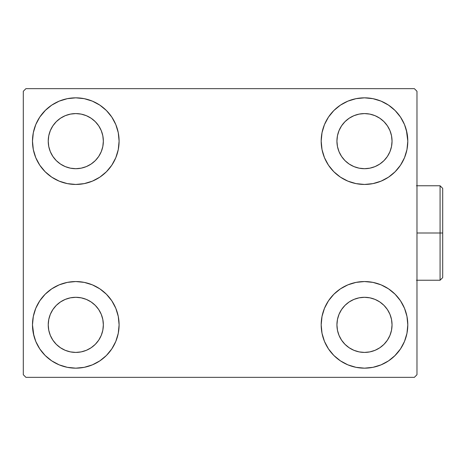 <?xml version="1.0" encoding="UTF-8"?>
<svg xmlns="http://www.w3.org/2000/svg" width="466" height="466" viewBox="0 0 466 466"><rect width="100%" height="100%" fill="white"/><g stroke="black" fill="none" stroke-linecap="round" stroke-linejoin="round"><path stroke-width="0.7" d="M33.867 335.706L32.486 324.86A43.303 43.303 0 0 1 75.789 281.551A43.303 43.303 0 0 1 119.098 324.86L118.265 333.307L115.801 341.432L111.799 348.918L106.411 355.482L99.852 360.865L92.361 364.866L84.241 367.33L75.789 368.163L67.343 367.33L59.217 364.866L51.732 360.865L45.167 355.482L39.785 348.918L35.783 341.432L33.319 333.307L32.486 324.86L33.319 316.408L35.783 308.288L39.785 300.797L45.167 294.238L51.732 288.85L59.217 284.848L67.343 282.384L75.789 281.551L84.241 282.384L92.361 284.848L99.852 288.85L106.411 294.238L111.799 300.797L115.801 308.288L118.265 316.408L119.098 324.86A43.303 43.303 0 0 1 75.789 368.163A43.303 43.303 0 0 1 32.486 324.86L33.319 316.408M406.41 130.294L407.797 141.14A43.303 43.303 0 0 1 364.488 184.449A43.303 43.303 0 0 1 321.185 141.14A43.303 43.303 0 0 1 364.488 97.837A43.303 43.303 0 0 1 407.797 141.14L406.964 149.592L404.5 157.712L400.498 165.203L395.11 171.762L388.545 177.15L381.06 181.152L372.94 183.616L364.488 184.449L356.041 183.616L347.916 181.152L340.43 177.15L333.866 171.762L328.483 165.203L324.482 157.712L322.018 149.592L321.185 141.14L322.018 132.694L324.482 124.568L328.483 117.083L333.866 110.518L340.43 105.135L347.916 101.134L356.041 98.67L364.488 97.837L372.94 98.67L381.06 101.134L388.545 105.135L395.11 110.518L400.498 117.083L404.5 124.568L406.964 132.694L407.797 141.14L406.964 149.592M406.964 316.408L407.797 324.86A43.303 43.303 0 0 1 364.488 368.163A43.303 43.303 0 0 1 321.185 324.86A43.303 43.303 0 0 1 364.488 281.551A43.303 43.303 0 0 1 407.797 324.86L406.964 333.307L404.5 341.432L400.498 348.918L395.11 355.482L388.545 360.865L381.06 364.866L372.94 367.33L364.488 368.163L356.041 367.33L347.916 364.866L340.43 360.865L333.866 355.482L328.483 348.918L324.482 341.432L322.018 333.307L321.185 324.86L322.018 316.408L324.482 308.288L328.483 300.797L333.866 294.238L340.43 288.85L347.916 284.848L356.041 282.384L364.488 281.551L372.94 282.384L381.06 284.848L388.545 288.85L395.11 294.238L400.498 300.797L404.5 308.288L406.964 316.408L407.797 324.86L406.964 333.307M33.319 149.592L32.486 141.14A43.303 43.303 0 0 1 75.789 97.837A43.303 43.303 0 0 1 119.098 141.14L118.265 149.592L115.801 157.712L111.799 165.203L106.411 171.762L99.852 177.15L92.361 181.152L84.241 183.616L75.789 184.449L67.343 183.616L59.217 181.152L51.732 177.15L45.167 171.762L39.785 165.203L35.783 157.712L33.319 149.592L32.486 141.14L33.319 132.694L35.783 124.568L39.785 117.083L45.167 110.518L51.732 105.135L59.217 101.134L67.343 98.67L75.789 97.837L84.241 98.67L92.361 101.134L99.852 105.135L106.411 110.518L111.799 117.083L115.801 124.568L118.265 132.694L119.098 141.14A43.303 43.303 0 0 1 75.789 184.449A43.303 43.303 0 0 1 32.486 141.14L33.319 132.694M52.879 156.454L56.304 160.63L52.879 156.454L50.328 151.689L48.761 146.516L48.231 141.14A27.558 27.558 0 0 1 75.789 113.582A27.558 27.558 0 0 1 103.347 141.14A27.558 27.558 0 0 1 75.789 168.698A27.558 27.558 0 0 1 48.231 141.14L48.761 135.763L50.328 130.596L48.761 135.763M341.578 340.168L345.003 344.345L341.578 340.168L339.027 335.404L337.46 330.237L336.93 324.86A27.558 27.558 0 0 1 364.488 297.302A27.558 27.558 0 0 1 392.046 324.86A27.558 27.558 0 0 1 364.488 352.418A27.558 27.558 0 0 1 336.93 324.86L337.46 319.484L339.027 314.311L337.46 319.484M341.578 156.454L345.003 160.63L341.578 156.454L339.027 151.689L337.46 146.516L336.93 141.14A27.558 27.558 0 0 1 364.488 113.582A27.558 27.558 0 0 1 392.046 141.14A27.558 27.558 0 0 1 364.488 168.698A27.558 27.558 0 0 1 336.93 141.14L337.46 135.763L339.027 130.596L337.46 135.763M52.879 340.168L56.304 344.345L52.879 340.168L50.328 335.404L48.761 330.237L48.231 324.86A27.558 27.558 0 0 1 75.789 297.302A27.558 27.558 0 0 1 103.347 324.86A27.558 27.558 0 0 1 75.789 352.418A27.558 27.558 0 0 1 48.231 324.86L48.761 319.484L50.328 314.311L48.761 319.484M414.356 88.651L25.927 88.651L23.3 91.278L23.3 374.722L25.927 377.349L414.356 377.349L416.977 374.722L416.977 91.278L414.356 88.651L25.927 88.651L23.3 91.278L23.3 374.722L25.927 377.349L414.356 377.349L416.977 374.722L416.977 91.278L414.356 88.651M45.167 294.238L51.732 288.85M106.411 355.482L99.852 360.865L93.963 364.167M333.866 110.518L340.43 105.135L346.314 101.833M395.11 171.762L388.545 177.15M388.545 288.85L395.11 294.238M51.732 177.15L45.167 171.762M39.785 117.083L45.627 110.069M99.852 105.135L106.411 110.518M56.304 160.63L60.481 164.055L56.304 160.63M65.246 166.601L70.413 168.168L65.246 166.601L60.481 164.055M91.103 164.055L95.28 160.63L98.705 156.454L95.28 160.63L91.103 164.055L86.338 166.601L81.166 168.168L75.789 168.698L70.413 168.168M101.25 151.689L102.817 146.516L101.25 151.689L98.705 156.454M98.705 125.832L95.28 121.655L91.103 118.23L95.28 121.655L98.705 125.832L101.25 130.596L102.817 135.763L103.347 141.14L102.817 146.516M86.338 115.679L81.166 114.112L86.338 115.679L91.103 118.23M60.481 118.23L56.304 121.655L52.879 125.832L56.304 121.655L60.481 118.23L65.246 115.679L70.413 114.112L75.789 113.582L81.166 114.112M400.498 348.918L394.655 355.931M340.43 360.865L333.866 355.482M345.003 344.345L349.18 347.77L345.003 344.345M353.944 350.321L359.111 351.888L353.944 350.321L349.18 347.77M379.802 347.77L383.972 344.345L387.403 340.168L383.972 344.345L379.802 347.77L375.037 350.321L369.864 351.888L364.488 352.418L359.111 351.888M389.949 335.404L391.516 330.237L389.949 335.404L387.403 340.168M387.403 309.546L383.972 305.37L379.802 301.945L383.972 305.37L387.403 309.546L389.949 314.311L391.516 319.484L392.046 324.86L391.516 330.237M375.037 299.399L369.864 297.832L375.037 299.399L379.802 301.945M349.18 301.945L345.003 305.37L341.578 309.546L345.003 305.37L349.18 301.945L353.944 299.399L359.111 297.832L364.488 297.302L369.864 297.832M400.498 117.083L396.065 111.502M345.003 160.63L349.18 164.055L345.003 160.63M353.944 166.601L359.111 168.168L353.944 166.601L349.18 164.055M379.802 164.055L383.972 160.63L387.403 156.454L383.972 160.63L379.802 164.055L375.037 166.601L369.864 168.168L364.488 168.698L359.111 168.168M389.949 151.689L391.516 146.516L389.949 151.689L387.403 156.454M387.403 125.832L383.972 121.655L379.802 118.23L383.972 121.655L387.403 125.832L389.949 130.596L391.516 135.763L392.046 141.14L391.516 146.516M375.037 115.679L369.864 114.112L375.037 115.679L379.802 118.23M349.18 118.23L345.003 121.655L341.578 125.832L345.003 121.655L349.18 118.23L353.944 115.679L359.111 114.112L364.488 113.582L369.864 114.112M39.785 348.918L44.218 354.498M56.304 344.345L60.481 347.77L56.304 344.345M65.246 350.321L70.413 351.888L65.246 350.321L60.481 347.77M91.103 347.77L95.28 344.345L98.705 340.168L95.28 344.345L91.103 347.77L86.338 350.321L81.166 351.888L75.789 352.418L70.413 351.888M101.25 335.404L102.817 330.237L101.25 335.404L98.705 340.168M98.705 309.546L95.28 305.37L91.103 301.945L95.28 305.37L98.705 309.546L101.25 314.311L102.817 319.484L103.347 324.86L102.817 330.237M86.338 299.399L81.166 297.832L86.338 299.399L91.103 301.945M60.481 301.945L56.304 305.37L52.879 309.546L56.304 305.37L60.481 301.945L65.246 299.399L70.413 297.832L75.789 297.302L81.166 297.832M51.732 105.135L50.567 105.945M45.167 110.518L44.218 111.502M50.328 130.596L52.879 125.832M388.545 360.865L389.716 360.055M395.11 355.482L396.065 354.498M339.027 314.311L341.578 309.546M395.11 110.518L394.655 110.069M324.482 124.568L323.48 127.224M400.498 165.203L401.296 163.962M339.027 130.596L341.578 125.832M39.785 300.797L38.987 302.038M45.167 355.482L45.627 355.931M115.801 341.432L116.797 338.776M50.328 314.311L52.879 309.546M440.073 233L440.073 280.241L440.073 233L416.977 233L440.073 233L440.073 185.759L440.073 233L442.7 233L440.073 233M442.7 277.62L442.7 233L442.7 277.62L440.073 280.241L416.453 280.241M442.7 188.38L442.7 233L442.7 188.38L440.073 185.759L416.453 185.759"/></g></svg>
